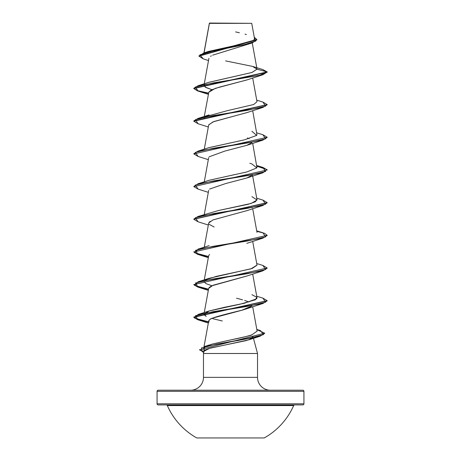 <?xml version="1.0" encoding="UTF-8"?>
<svg xmlns="http://www.w3.org/2000/svg" width="461" height="461" viewBox="0 0 461 461"><rect width="100%" height="100%" fill="white"/><g stroke="black" fill="none" stroke-linecap="round" stroke-linejoin="round"><path stroke-width="0.69" d="M294.677 404.902A1.101 1.101 0 0 0 293.669 405.565A69.029 69.029 0 0 1 264.234 437.95L196.766 437.95L264.234 437.95A69.029 69.029 0 0 0 293.669 405.565L167.331 405.565A69.029 69.029 0 0 0 196.766 437.95A69.029 69.029 0 0 1 167.331 405.565A1.101 1.101 0 0 0 166.323 404.902M158.169 404.902L302.831 404.902A1.101 1.101 0 0 0 303.932 403.801L157.068 403.801A1.101 1.101 0 0 0 158.169 404.902A1.101 1.101 0 0 1 157.068 403.801L303.932 403.801L303.932 391.32A1.101 1.101 0 0 0 302.831 390.219L158.169 390.219A1.101 1.101 0 0 0 157.068 391.32L303.932 391.32L157.068 391.32L157.068 403.801L157.068 391.32A1.101 1.101 0 0 1 158.169 390.219L302.831 390.219A1.101 1.101 0 0 1 303.932 391.32L303.932 403.801A1.101 1.101 0 0 1 302.831 404.902L158.169 404.902L302.831 404.902M209.403 23.373L251.723 23.332L209.559 23.05L251.723 23.332L209.38 23.229L204.073 52.836L209.403 23.373M270.377 390.219A12.85 12.85 0 0 1 257.526 377.369L257.526 353.501L253.452 338.299L257.526 353.501L203.474 353.501L257.526 353.501L257.526 377.369A12.85 12.85 0 0 0 270.377 390.219M203.474 377.369A12.85 12.85 0 0 1 190.624 390.219A12.85 12.85 0 0 0 203.474 377.369L257.526 377.369L203.474 377.369L203.474 353.501L203.474 377.369M252.778 337.746L251.545 338.685L246.364 340.575L211.703 347.784C206.516 349.161 203.981 350.297 204.096 351.19L203.474 353.501M238.014 340.593L238.769 340.201L238.026 340.593M247.171 79.845L215.281 88.368L208.677 92.315L211.236 89.976L219.361 87.141L246.819 79.972L262.966 74.728L213.339 82.899L195.412 86.985L198.046 91.071L208.487 93.37L197.665 90.955L193.787 88.541L267.219 72.204L262.718 69.542M247.108 112.542L212.999 121.871L208.683 124.983L204.275 149.168M247.125 210.573L213.005 219.909L208.683 223.015L204.275 247.205M209.553 254.426L208.683 255.688L204.275 279.885M247.154 275.92L213.011 285.261L208.683 288.373L204.275 312.558M208.977 322.164C208.626 320.268 209.807 318.92 212.533 318.13C216.468 316.603 226.478 313.912 242.555 310.063L246.825 308.714L251.994 305.868L241.737 310.293L212.533 318.13C209.916 319.208 208.626 320.28 208.666 321.352M204.102 347.611L205.583 346.505L203.687 348.718L204.419 349.813M203.687 348.718L203.699 348.383M212.095 344.113L206.816 345.906L212.095 344.113C235.669 338.628 251.896 335.55 251.792 334.882L257.134 331.136L252.686 306.709M251.913 294.665L256.823 297.293L255.434 299.759L240.152 304.179L209.098 310.996L204.056 314.702L206.171 316.413L203.993 314.097L209.346 310.916L224.524 307.297L244.411 303.24L256.702 298.757L257.007 297.76L252.686 274.03M211.893 285.734L205.854 283.578L203.993 281.423L204.373 280.703M257.019 265.184L252.167 268.469L209.098 278.317L204.989 280.161L216.226 276.393L250.974 268.849L257.007 265.081L252.686 241.351M251.908 196.628L257.019 200.016L251.118 203.451L218.762 210.464L248.156 204.292L255.279 201.809L257.007 199.722L252.513 175.065M208.816 180.378L235.329 174.454M256.95 167.631L252.686 143.319M208.821 147.699L241.074 140.593M243.904 139.971L209.098 147.606L198.046 151.099L247.655 142.927L265.582 138.842L262.966 134.762L256.725 132.831M256.973 134.883L252.686 110.64M203.993 118.033L204.551 117.134M204.995 116.771L227.463 110.646L253.671 104.52L257.007 101.691L252.686 77.961M211.893 89.659L205.854 87.504L203.993 85.348L204.546 84.455L205.093 87.06L211.887 89.665M208.637 82.404L251.856 72.498L257.025 69.202L252.599 66.413L225.596 60.887M252.219 42.936L256.863 39.848L198.945 56.138L203.278 58.864L199.861 54.876L213.218 50.894L252.219 42.936L212.642 55.182M211.357 55.833L210.556 56.323M198.945 55.862L256.863 39.577L254.259 37.232L255.659 41.138L242.918 45.045L203.981 52.859L198.945 56.138M203.981 52.859L208.626 51.396L233.462 45.91L253.302 40.43M253.815 40.049L254.512 38.615M254.466 38.459L254.322 38.159M246.41 34.546L245.033 34.166M239.386 32.766L235.611 31.907M252.599 66.413L262.741 69.548L267.219 71.933L257.025 69.202L251.971 72.463L209.087 82.254L198.046 85.74L259.422 75.385L267.219 71.933L193.787 88.27L198.046 85.74M204.096 351.196L209.611 348.349L248.854 339.82L253.037 336.755M248.952 302.001L244.618 300.422M242.572 299.811L236.493 298.215M209.064 287.601L211.587 285.872L246.825 276.035L262.96 270.797L213.339 278.968L195.412 283.054L198.046 287.14L208.487 289.433L197.671 287.024L193.787 284.616L267.213 267.997L193.787 284.616M214.169 227.014L209.156 224.351M208.672 223.066L210.083 221.355M251.988 207.83L252.179 207.525M209.525 189.091L225.688 183.547L246.825 178.004L251.994 175.157M209.104 156.832L224.835 151.081L246.825 145.324L251.988 142.478M249.113 138.68L247.396 137.977M208.729 124.787L213.725 121.589L246.819 112.645L262.966 107.407L213.339 115.578L195.412 119.664L198.051 123.75L193.787 121.22L267.201 104.745L262.966 107.407M208.7 92.828L204.275 116.495M257.025 69.202L267.219 71.933L262.966 74.728M267.201 137.418L262.966 140.086L213.339 148.258L195.412 152.343L198.051 156.429L193.787 153.899L267.219 137.286L193.787 153.899M267.201 170.097L264.343 168.167L256.858 166.231L266.844 169.498L262.966 172.766L213.339 180.937L195.412 185.022L198.051 189.108L208.314 192.335M267.201 202.777L262.966 205.445L213.339 213.616L195.412 217.701L198.046 221.787L193.787 219.257L267.201 202.777M267.201 235.456L262.966 238.118L213.339 246.289L195.412 250.375L198.046 254.46L208.487 256.76L197.671 254.345L193.787 251.937L267.219 235.317L193.787 251.937M267.201 268.129L262.96 270.797M267.201 300.808L262.96 303.476L213.339 311.648L195.412 315.733L198.046 319.819L208.493 322.089L197.631 319.692L193.787 317.289L267.201 300.808M264.712 333.332L260.085 336.225L216.981 344.056L201.411 347.969L202.477 351.881L203.82 352.221L199.504 349.795L264.723 333.194L199.504 349.795M193.799 88.408L197.896 90.754L208.533 93.105L197.896 90.754L193.799 88.408M262.943 102.077L267.219 104.607L193.787 120.949L198.046 118.419L247.655 110.248L265.582 106.168L262.966 102.083L256.725 100.152M262.943 134.75L267.219 137.286M262.943 167.429L267.219 169.965L193.787 186.578L267.219 169.965M262.943 200.109L267.219 202.638L193.799 219.119L198.04 216.451L247.655 208.286L265.588 204.2L262.96 200.114L256.725 198.19M256.806 231.307L264.51 233.312L267.219 235.317M193.799 251.798L197.902 254.144L208.533 256.495L194.68 252.812L198.04 249.13L247.661 240.959L265.588 236.873L262.96 232.793L256.725 230.863M262.937 265.461L267.213 267.997M193.799 284.477L197.902 286.823L208.533 289.174L194.686 285.492L198.04 281.809L247.661 273.638L265.588 269.552L262.954 265.467L256.725 263.542M262.931 298.14L267.213 300.676L193.787 317.018L197.648 319.421L208.539 321.824L194.669 318.159L198.04 314.488L247.661 306.317L265.588 302.232L262.954 298.146L256.725 296.221M256.863 329.632L264.723 333.194M199.515 349.663L203.889 351.968L203.998 346.707L247.926 338.645L263.462 334.617L260.459 330.589L256.829 329.442M198.069 189.114L193.787 186.578M251.908 131.27L256.673 135.407L244.497 139.833M249.822 163.309L251.913 163.949L256.806 167.902L246.883 171.941L209.098 180.286L198.046 183.772L247.655 175.606L265.582 171.521L262.966 167.435L256.725 165.511M218.762 210.464L198.04 216.451M212.671 318.66L222.317 320.983M251.792 334.882C246.278 336.582 239.91 338.12 232.696 339.503M193.799 186.44L198.046 183.772M193.799 153.761L198.046 151.099M254.518 38.638L251.723 23.332L247.891 23.321M293.669 405.565L167.331 405.565M209.352 23.28L203.958 52.871M252.253 42.925L257.013 69.029M208.925 58.276L204.275 83.816M208.683 157.656L204.275 181.847M208.683 190.335L204.275 214.526M252.686 208.672L257.007 232.407M208.683 321.046L204.004 346.707L209.208 345.001M208.51 60.575L203.261 58.858M203.808 352.273L202.477 351.881M248.854 339.82L260.085 336.225M208.314 323.046L198.046 319.819M246.825 308.714L262.96 303.476M208.314 290.367L198.046 287.14M208.314 257.693L198.046 254.46M246.819 243.362L262.966 238.118M208.314 225.014L198.046 221.787M246.814 210.683L262.966 205.445M246.825 178.004L262.966 172.766M208.314 159.656L198.051 156.429M246.825 145.324L262.966 140.086M208.314 126.982L198.051 123.75M208.314 94.303L198.046 91.071M209.092 114.933L198.046 118.419M209.104 245.644L198.04 249.13M209.098 278.317L198.04 281.809M209.098 310.996L198.04 314.488"/></g></svg>

